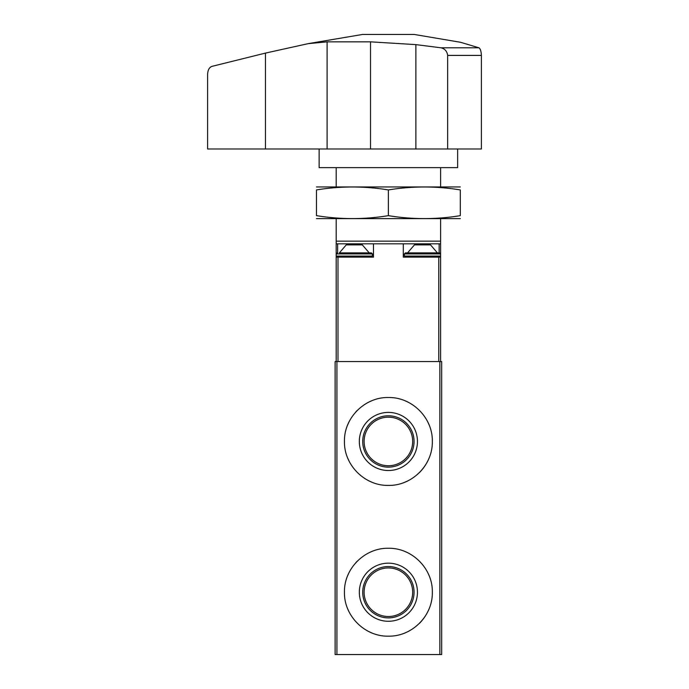 <?xml version="1.0" encoding="UTF-8"?>
<svg xmlns="http://www.w3.org/2000/svg" width="689" height="689" viewBox="0 0 689 689"><rect width="100%" height="100%" fill="white"/><g stroke="black" fill="none" stroke-linecap="round" stroke-linejoin="round"><path stroke-width="1.03" d="M432.339 441.46C432.83 417.818 411.996 397.028 388.415 397.51C364.791 396.985 343.923 417.87 344.44 441.442C343.923 465.023 364.748 485.9 388.372 485.409C411.996 485.891 432.813 465.144 432.339 441.46L432.339 441.46M439.858 361.544L335.121 361.544L335.121 654.55L441.666 654.55L441.666 361.544L439.858 361.544L439.858 654.55M432.339 592.221C432.83 568.58 411.996 547.789 388.415 548.272C364.791 547.746 343.923 568.632 344.44 592.204C343.923 615.785 364.748 636.662 388.372 636.171C411.996 636.653 432.813 615.906 432.339 592.221L432.339 592.221M428.971 424.579A43.95 43.95 0 0 0 428.222 422.882M408.06 402.152A43.95 43.95 0 0 0 405.27 400.877M371.543 400.86A43.95 43.95 0 0 0 370.027 401.532M357.307 410.386A43.95 43.95 0 0 0 355.791 411.979M349.754 420.505A43.95 43.95 0 0 0 347.807 424.588M347.799 458.297A43.95 43.95 0 0 0 349.108 461.165M368.262 480.526A43.95 43.95 0 0 0 371.5 482.033M405.244 482.05A43.95 43.95 0 0 0 406.562 481.473M419.455 472.551A43.95 43.95 0 0 0 428.963 458.357M417.448 441.46A29.059 29.059 0 0 0 373.86 416.294A29.059 29.059 0 0 0 373.86 466.625A29.059 29.059 0 0 0 417.448 441.46M428.971 575.341A43.95 43.95 0 0 0 428.222 573.644M408.06 552.914A43.95 43.95 0 0 0 405.27 551.639M371.543 551.631A43.95 43.95 0 0 0 370.027 552.294M357.307 561.147A43.95 43.95 0 0 0 355.791 562.741M349.754 571.267A43.95 43.95 0 0 0 347.807 575.349M347.799 609.059A43.95 43.95 0 0 0 349.108 611.927M368.262 631.288A43.95 43.95 0 0 0 371.5 632.795M405.244 632.812A43.95 43.95 0 0 0 406.562 632.235M419.455 623.312A43.95 43.95 0 0 0 428.963 609.119M417.448 592.221A29.059 29.059 0 0 0 373.86 567.056A29.059 29.059 0 0 0 373.86 617.387A29.059 29.059 0 0 0 417.448 592.221M412.677 441.46A24.287 24.287 0 0 0 376.246 420.428A24.287 24.287 0 0 0 376.246 462.491A24.287 24.287 0 0 0 412.677 441.46M414.063 441.46A25.674 25.674 0 0 0 375.557 419.222A25.674 25.674 0 0 0 375.557 463.697A25.674 25.674 0 0 0 414.063 441.46M412.677 592.221A24.287 24.287 0 0 0 376.246 571.19A24.287 24.287 0 0 0 376.246 613.253A24.287 24.287 0 0 0 412.677 592.221M414.063 592.221A25.674 25.674 0 0 0 375.557 569.984A25.674 25.674 0 0 0 375.557 614.459A25.674 25.674 0 0 0 414.063 592.221M336.18 167.634L336.18 186.814M336.18 218.775L336.18 243.811L403.306 243.811L403.306 257.135L440.598 257.135L440.598 361.544M440.598 218.775L440.598 241.15L336.18 241.15M440.598 167.634L440.598 186.814M437.403 252.872L407.569 252.872L414.442 244.879L430.53 244.879L437.403 252.872L439.53 252.872L405.442 252.872L404.374 253.94L440.598 253.94L440.598 241.15M336.18 243.811L336.18 253.94L372.404 253.94L372.404 256.067L336.18 256.067L336.18 361.544M336.18 257.135L373.472 257.135L373.472 243.811M440.598 257.135L440.598 256.067L404.374 256.067L405.442 257.135M439.143 252.872L439.143 243.811L403.306 243.811M439.143 243.811L440.598 243.811M405.442 252.872L407.569 252.872M369.209 252.872L362.336 244.879L346.248 244.879L339.376 252.872L371.345 252.872L339.376 252.872M460.657 42.313L478.958 47.799C480.379 48.773 481.189 51.305 481.387 55.404L481.387 148.988L207.613 148.988L207.613 74.231C207.845 69.933 209.327 67.307 212.04 66.351L265.463 53.096L308.009 43.683L327.094 41.84L327.094 148.988M327.094 41.84L370.527 41.84L415.88 44.621L440.977 47.799C444.87 48.764 447.092 51.305 447.652 55.404L447.652 148.988M308.009 43.674L362.552 34.45L414.227 34.45L460.665 42.305M440.977 47.799L478.958 47.799M457.642 148.988L457.642 167.634L319.136 167.634L319.136 148.988M316.475 218.628L460.312 218.628M460.312 215.648C460.312 219.576 460.312 219.576 460.312 215.648C436.335 219.576 412.366 219.576 388.389 215.648C364.421 219.576 340.444 219.576 316.475 215.648C316.475 219.576 316.475 219.576 316.475 215.648L316.475 189.931C316.475 186.013 316.475 186.013 316.475 189.931C340.444 186.013 364.421 186.013 388.389 189.931C412.366 186.013 436.335 186.013 460.312 189.931C460.312 186.013 460.312 186.013 460.312 189.931L460.312 215.648M316.475 186.952L460.312 186.952M388.389 189.931L388.389 215.648M336.921 361.544L336.921 654.55M337.998 257.135L337.998 361.544M438.781 257.135L438.781 361.544M337.644 252.872L337.644 243.811M415.88 44.621L415.88 148.988M265.463 53.096L265.463 148.988M370.527 41.84L370.527 148.988M481.387 55.404L447.652 55.404M440.598 253.94L439.53 252.872L440.598 253.94L440.598 256.067L439.53 257.135M404.374 253.94L404.374 256.067M336.18 253.94L337.248 252.872L336.18 253.94L336.18 256.067L337.248 257.135M372.404 253.94L371.345 252.872M372.404 256.067L371.345 257.135"/></g></svg>
